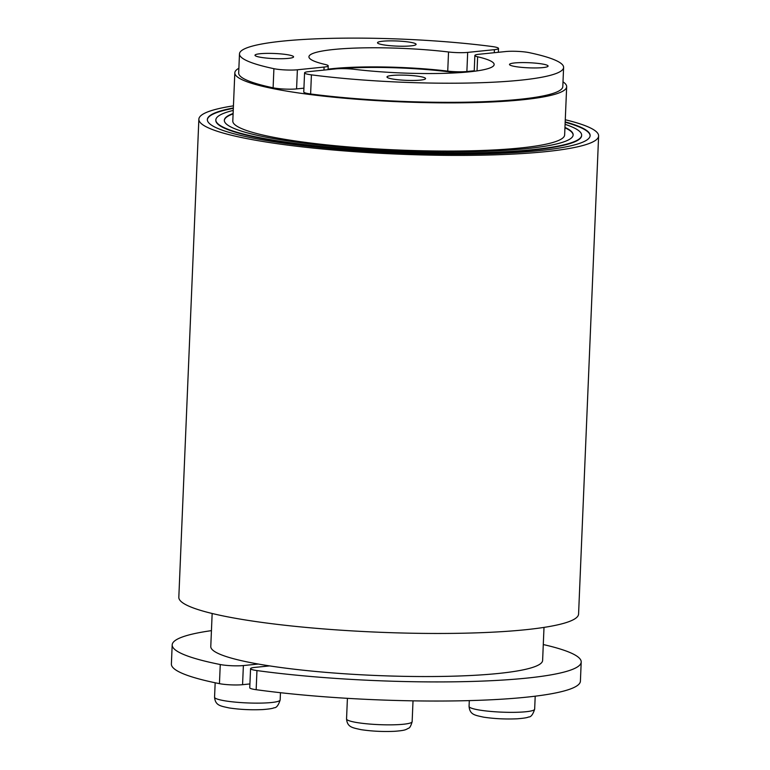<?xml version="1.0" encoding="UTF-8"?>
<svg xmlns="http://www.w3.org/2000/svg" width="770" height="770" viewBox="0 0 770 770"><rect width="100%" height="100%" fill="white"/><g stroke="black" fill="none" stroke-linecap="round" stroke-linejoin="round"><path stroke-width="1.16" d="M563.005 81.851A166.07 22.041 -177.6 0 1 566.662 86.741A166.07 22.041 -177.6 0 1 522.349 99.802A166.07 22.041 -177.6 0 1 339.676 97.78A166.07 22.041 -177.6 0 1 234.821 72.832A166.07 22.041 -177.6 0 1 238.873 68.27M234.821 72.832L232.8 121.015A166.07 22.041 2.4 0 0 337.655 145.963A166.07 22.041 2.4 0 0 520.327 147.984A166.07 22.041 2.4 0 0 564.641 134.923L566.662 86.741M212.154 613.488L210.778 646.502A166.07 22.041 2.4 0 0 258.277 664.038L243.378 665.559A15.448 2.05 -177.6 0 1 231.683 665.732A15.448 2.05 -177.6 0 1 220.258 664.529A204.685 27.162 -177.6 0 1 172.191 644.885A204.685 27.162 -177.6 0 1 211.442 630.64M172.191 644.885L171.383 664.01A204.685 27.162 2.4 0 0 219.45 683.654A15.448 2.05 2.4 0 0 230.885 684.857A15.448 2.05 2.4 0 0 242.569 684.684L249.923 683.933M303.929 88.155L296.575 88.906A15.448 2.05 -177.6 0 1 284.611 89.07A15.448 2.05 -177.6 0 1 273.109 87.809A162.21 21.531 -177.6 0 1 238.681 72.986L239.48 53.871A162.21 21.531 -177.6 0 1 325.585 38.5A162.21 21.531 -177.6 0 1 491.664 46.46A15.448 2.05 -177.6 0 1 498.411 48.212A15.448 2.05 -177.6 0 1 498.517 48.462A15.448 2.05 -177.6 0 1 494.388 49.675L467.679 52.398A15.448 2.05 -177.6 0 1 458.602 52.658A15.448 2.05 -177.6 0 1 448.535 51.985A92.689 12.301 2.4 0 0 355.807 48.067A92.689 12.301 2.4 0 0 308.934 56.778A92.689 12.301 2.4 0 0 325.46 64.545A15.448 2.05 -177.6 0 1 328.213 65.845A15.448 2.05 -177.6 0 1 328.174 65.97A15.448 2.05 -177.6 0 1 324.083 67.057L297.384 69.781A15.448 2.05 -177.6 0 1 285.42 69.945A15.448 2.05 -177.6 0 1 273.908 68.684A162.21 21.531 -177.6 0 1 239.48 53.871M474.233 70.773L466.88 71.523A15.448 2.05 -177.6 0 1 457.803 71.783A15.448 2.05 -177.6 0 1 447.736 71.109A92.689 12.301 2.4 0 0 328.068 69.156M543.283 644.548A204.685 27.162 -177.6 0 1 581.206 662.027A204.685 27.162 -177.6 0 1 469.296 681.517A204.685 27.162 -177.6 0 1 256.959 670.574A15.448 2.05 -177.6 0 1 250.635 668.851A15.448 2.05 -177.6 0 1 250.568 668.63A15.448 2.05 -177.6 0 1 254.687 667.417L269.587 665.896A166.07 22.041 2.4 0 0 498.306 673.471A166.07 22.041 2.4 0 0 542.619 660.41L544.005 627.396M250.568 668.63L249.759 687.754A15.448 2.05 2.4 0 0 249.836 687.976A15.448 2.05 2.4 0 0 256.16 689.699A204.685 27.162 2.4 0 0 468.497 700.633A204.685 27.162 2.4 0 0 580.407 681.152L581.206 662.027M505.707 51.542A15.448 2.05 -177.6 0 1 517.661 51.378A15.448 2.05 -177.6 0 1 529.173 52.639A162.21 21.531 -177.6 0 1 563.601 67.452A162.21 21.531 -177.6 0 1 477.496 82.823A162.21 21.531 -177.6 0 1 311.417 74.854A15.448 2.05 -177.6 0 1 304.67 73.111A15.448 2.05 -177.6 0 1 304.574 72.861A15.448 2.05 -177.6 0 1 308.693 71.639L335.402 68.915A15.448 2.05 -177.6 0 1 344.479 68.655A15.448 2.05 -177.6 0 1 354.547 69.339A92.689 12.301 2.4 0 0 447.274 73.246A92.689 12.301 2.4 0 0 494.147 64.545A92.689 12.301 2.4 0 0 477.631 56.778A15.448 2.05 -177.6 0 1 474.869 55.479A15.448 2.05 -177.6 0 1 474.907 55.344A15.448 2.05 -177.6 0 1 478.998 54.266L505.707 51.542M563.601 67.452L562.803 86.577A162.21 21.531 -177.6 0 1 476.697 101.938A162.21 21.531 -177.6 0 1 310.618 93.978A15.448 2.05 -177.6 0 1 303.871 92.236A15.448 2.05 -177.6 0 1 303.765 91.977L304.574 72.861M383.681 44.891A19.308 2.56 -177.6 0 1 377.512 42.735A19.308 2.56 -177.6 0 1 389.139 40.877A19.308 2.56 -177.6 0 1 409.929 42.206A19.308 2.56 -177.6 0 1 416.098 44.362A19.308 2.56 -177.6 0 1 404.471 46.219A19.308 2.56 -177.6 0 1 383.681 44.891M514.649 62.948A19.308 2.56 -177.6 0 1 535.891 63.178A19.308 2.56 -177.6 0 1 548.086 66.076A19.308 2.56 -177.6 0 1 542.927 67.596A19.308 2.56 -177.6 0 1 521.694 67.365A19.308 2.56 -177.6 0 1 509.499 64.459A19.308 2.56 -177.6 0 1 514.649 62.948M419.4 76.432A19.308 2.56 -177.6 0 1 425.569 78.579A19.308 2.56 -177.6 0 1 413.942 80.446A19.308 2.56 -177.6 0 1 393.152 79.108A19.308 2.56 -177.6 0 1 386.983 76.962A19.308 2.56 -177.6 0 1 398.61 75.104A19.308 2.56 -177.6 0 1 419.4 76.432M288.432 58.376A19.308 2.56 -177.6 0 1 267.19 58.145A19.308 2.56 -177.6 0 1 254.995 55.238A19.308 2.56 -177.6 0 1 260.154 53.727A19.308 2.56 -177.6 0 1 281.397 53.958A19.308 2.56 -177.6 0 1 293.582 56.855A19.308 2.56 -177.6 0 1 288.432 58.376M258.277 664.038A166.07 22.041 2.4 0 0 269.587 665.896M565.084 124.326A183.058 24.293 -177.6 0 1 581.639 135.251A183.058 24.293 -177.6 0 1 532.782 149.649A183.058 24.293 -177.6 0 1 331.427 147.426A183.058 24.293 -177.6 0 1 215.841 119.927A183.058 24.293 -177.6 0 1 233.243 110.418M215.841 119.927L215.821 120.303A183.058 24.293 2.4 0 0 331.408 147.811A183.058 24.293 2.4 0 0 532.773 150.035A183.058 24.293 2.4 0 0 581.62 135.635L581.639 135.251M564.959 127.406A174.569 23.167 -177.6 0 1 573.149 134.894A174.569 23.167 -177.6 0 1 526.565 148.629A174.569 23.167 -177.6 0 1 334.546 146.502A174.569 23.167 -177.6 0 1 224.33 120.284A174.569 23.167 -177.6 0 1 233.118 113.498M224.32 120.466A174.569 23.167 -177.6 0 1 233.098 113.883M565.276 119.754A200.056 26.546 -177.6 0 1 598.617 135.963A200.056 26.546 -177.6 0 1 545.227 151.7A200.056 26.546 -177.6 0 1 325.171 149.265A200.056 26.546 -177.6 0 1 198.862 119.215A200.056 26.546 -177.6 0 1 233.435 105.846M198.862 119.215L178.823 597.279A200.056 26.546 2.4 0 0 305.141 627.329A200.056 26.546 2.4 0 0 525.198 629.764A200.056 26.546 2.4 0 0 578.578 614.027L598.617 135.963M565.19 121.881A191.557 25.42 -177.6 0 1 590.128 135.607A191.557 25.42 -177.6 0 1 539.01 150.679A191.557 25.42 -177.6 0 1 328.299 148.35A191.557 25.42 -177.6 0 1 207.351 119.571A191.557 25.42 -177.6 0 1 233.349 107.973M207.342 119.754A191.557 25.42 -177.6 0 1 233.329 108.358M565.17 122.266A191.557 25.42 -177.6 0 1 590.109 135.799M564.939 127.791A174.569 23.167 -177.6 0 1 573.13 135.087M340.388 68.645A88.829 11.791 -177.6 0 1 456.177 72.852M220.258 664.529L219.45 683.654M296.575 88.906L297.384 69.781M466.88 71.523L467.679 52.398M477.034 70.898L477.631 56.778M310.618 93.978L311.417 74.854M535.208 696.186L534.659 709.16A32.831 4.36 -177.6 0 1 525.9 711.74A32.831 4.36 -177.6 0 1 479.546 710.065A32.831 4.36 -177.6 0 1 469.065 706.417L469.305 700.613M413.018 700.844L412.142 721.663A32.831 4.36 -177.6 0 1 392.373 724.83A32.831 4.36 -177.6 0 1 357.03 722.568A32.831 4.36 -177.6 0 1 346.548 718.92L347.414 698.332M280.164 699.94A32.831 4.36 -177.6 0 1 271.406 702.529A32.831 4.36 -177.6 0 1 225.052 700.844A32.831 4.36 -177.6 0 1 214.56 697.197C215.35 705.609 220.422 705.975 229.046 707.928C239.865 709.545 251.078 710.094 262.705 709.574C269.173 709.064 272.946 708.467 274.024 707.774C276.392 707.967 278.442 705.349 280.164 699.94L280.463 692.702M256.16 689.699L256.959 670.574M448.535 51.985L447.736 71.109M494.388 49.675L494.263 52.706M324.083 67.057L323.958 70.089M273.908 68.684L273.109 87.809M242.569 684.684L243.378 665.559M328.049 69.666L328.213 65.845M474.214 71.283L474.869 55.479M534.659 709.16C532.936 714.57 530.896 717.188 528.518 716.995C527.45 717.688 523.677 718.285 517.209 718.795C505.582 719.315 494.359 718.766 483.541 717.149C474.926 715.186 469.854 714.829 469.065 706.417M412.142 721.663C410.949 725.937 409.688 728.15 408.369 728.295C405.684 729.719 405.318 730.47 394.692 731.298C383.065 731.818 371.843 731.269 361.024 729.652C352.41 727.688 347.337 727.332 346.548 718.92M215.167 682.778L214.56 697.197M498.354 52.293L498.517 48.462"/></g></svg>
